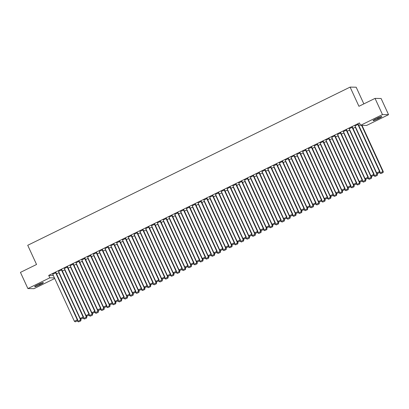 <?xml version="1.0" encoding="UTF-8"?>
<svg xmlns="http://www.w3.org/2000/svg" width="409" height="409" viewBox="0 0 409 409"><rect width="100%" height="100%" fill="white"/><g stroke="black" fill="none" stroke-linecap="round" stroke-linejoin="round"><path stroke-width="0.61" d="M54.719 278.488L33.962 288.672L27.894 288.57L49.811 277.818L54.448 277.895M363.846 103.881L356.178 87.209L350.109 87.107L27.725 245.293L36.549 264.48L20.45 272.379L27.894 288.57M350.109 87.107L358.933 106.294L375.038 98.39L381.106 98.497L388.55 114.684L366.638 125.435L360.569 125.333L382.481 114.581L388.55 114.684M64.939 269.725L62.362 270.988M61.815 269.797L58.569 271.366M76.565 264.02L73.988 265.283M73.441 264.091L70.195 265.661M88.191 258.314L85.614 259.577M85.067 258.391L81.82 259.955M99.816 252.609L97.24 253.871M96.693 252.685L93.446 254.25M111.442 246.903L108.866 248.171M108.319 246.98L105.072 248.549M123.068 241.203L120.491 242.465M119.944 241.274L116.698 242.844M134.694 235.497L132.117 236.76M131.57 235.569L128.324 237.138M146.32 229.792L143.743 231.054M143.196 229.868L139.95 231.433M157.946 224.086L155.369 225.349M154.822 224.163L151.575 225.727M169.571 218.38L166.995 219.648M166.448 218.457L163.201 220.027M181.197 212.68L178.621 213.943M178.073 212.752L174.827 214.321M192.823 206.974L190.246 208.237M189.699 207.046L186.453 208.616M204.449 201.269L201.872 202.532M201.325 201.34L198.079 202.91M216.075 195.563L213.498 196.826M212.951 195.64L209.705 197.204M227.701 189.858L225.124 191.121M224.577 189.934L221.33 191.504M239.326 184.157L236.75 185.42M236.203 184.229L232.956 185.798M250.952 178.452L248.375 179.715M247.828 178.523L244.582 180.093M262.578 172.746L260.001 174.009M259.454 172.818L256.208 174.387M274.204 167.041L271.627 168.303M271.08 167.117L267.834 168.682M285.83 161.335L283.253 162.598M282.706 161.412L279.459 162.976M297.455 155.63L294.879 156.898M294.332 155.706L291.085 157.276M309.081 149.929L306.505 151.192M305.958 150.001L302.711 151.57M320.707 144.224L318.13 145.486M317.583 144.295L314.337 145.865M332.333 138.518L329.756 139.781M329.209 138.595L325.963 140.159M343.959 132.813L341.382 134.075M340.835 132.889L337.589 134.454M355.585 127.107L353.008 128.375M352.461 127.184L349.214 128.753M360.569 125.333L359.465 122.935L48.707 275.415L53.344 275.497M358.274 124.331L355.027 125.9M360.319 124.786L358.821 125.522M346.648 130.036L343.402 131.606M349.772 129.96L347.195 131.223M335.022 135.742L331.776 137.306M338.146 135.665L335.569 136.928M323.396 141.442L320.15 143.012M326.52 141.371L323.943 142.634M311.77 147.148L308.524 148.718M314.894 147.076L312.318 148.339M300.145 152.854L296.898 154.423M303.268 152.782L300.692 154.045M288.519 158.559L285.272 160.129M291.643 158.482L289.066 159.75M276.893 164.265L273.647 165.829M280.017 164.188L277.44 165.451M265.267 169.97L262.021 171.535M268.391 169.893L265.814 171.156M253.641 175.671L250.395 177.24M256.765 175.599L254.188 176.862M242.016 181.376L238.769 182.946M245.139 181.305L242.563 182.567M230.39 187.082L227.143 188.651M233.513 187.005L230.937 188.273M218.764 192.787L215.517 194.352M221.888 192.711L219.311 193.973M207.138 198.493L203.892 200.057M210.262 198.416L207.685 199.679M195.512 204.193L192.266 205.763M198.636 204.122L196.059 205.384M183.886 209.899L180.64 211.468M187.01 209.827L184.433 211.09M172.261 215.604L169.014 217.174M175.384 215.533L172.808 216.796M160.635 221.31L157.388 222.879M163.758 221.233L161.182 222.496M149.009 227.015L145.762 228.58M152.133 226.939L149.556 228.202M137.383 232.716L134.137 234.285M140.507 232.644L137.93 233.907M125.757 238.421L122.511 239.991M128.881 238.35L126.304 239.613M114.131 244.127L110.885 245.697M117.255 244.055L114.678 245.318M102.506 249.833L99.259 251.402M105.629 249.756L103.053 251.019M90.88 255.538L87.633 257.103M94.004 255.461L91.427 256.724M79.254 261.239L76.008 262.808M82.378 261.167L79.801 262.43M67.628 266.944L64.382 268.514M70.752 266.873L68.175 268.135M56.002 272.65L52.756 274.219M59.126 272.578L56.549 273.841M39.535 284.93A4.248 0.465 -24.7 0 1 34.627 286.689A4.248 0.465 -24.7 0 1 37.439 284.894L38.482 284.383A4.248 0.465 -24.7 0 1 43.395 282.624A4.248 0.465 -24.7 0 1 40.583 284.419L39.535 284.93L39.136 284.071M375.038 98.39L382.481 114.581M48.707 275.415L49.811 277.818M376.909 118.324A4.248 0.465 -24.7 0 1 381.822 116.565A4.248 0.465 -24.7 0 1 379.01 118.359L377.962 118.871A4.248 0.465 -24.7 0 1 373.054 120.629A4.248 0.465 -24.7 0 1 375.866 118.835L376.909 118.324M357.865 124.326L379.572 171.519L379.981 171.529L358.207 124.183M354.956 125.752L376.663 172.946L379.572 171.519L379.618 172.516L377.584 173.513L379.618 172.516M379.981 171.529L379.782 172.521M377.584 173.513L376.663 172.946M361.592 125.348L382.85 171.576L379.946 173.002L379.731 172.542M382.896 172.572L380.861 173.569L383.059 172.578L382.85 171.576L383.264 171.586L362.001 125.358M379.946 173.002L380.861 173.569M383.059 172.578L383.264 171.586M352.052 127.179L373.76 174.372L374.169 174.382L352.394 127.035M349.143 128.605L370.851 175.798L373.76 174.372L373.806 175.369L371.771 176.366L373.806 175.369M374.169 174.382L373.969 175.374M371.771 176.366L370.851 175.798M346.239 130.026L367.947 177.225L368.356 177.235L346.581 129.888M343.33 131.453L365.038 178.651L367.947 177.225L367.993 178.222L365.958 179.219L367.993 178.222M368.356 177.235L368.156 178.222M365.958 179.219L365.038 178.651M355.329 127.235L377.037 174.428L374.133 175.855L373.918 175.395M377.083 175.425L375.048 176.422L377.246 175.43L377.037 174.428L377.451 174.438L376.801 173.033M374.133 175.855L375.048 176.422M377.246 175.43L377.451 174.438M349.516 130.088L371.224 177.281L368.32 178.707L368.105 178.247M371.27 178.278L369.235 179.275L371.433 178.283L371.224 177.281L371.638 177.291L370.989 175.885M368.32 178.707L369.235 179.275M371.433 178.283L371.638 177.291M340.426 132.879L362.134 180.078L362.543 180.083L340.769 132.741M337.517 134.305L359.225 181.504L362.134 180.078L362.18 181.075L360.145 182.071L362.18 181.075M362.543 180.083L362.343 181.075M360.145 182.071L359.225 181.504M334.613 135.732L356.321 182.93L356.73 182.935L334.956 135.594M331.704 137.158L353.412 184.357L356.321 182.93L356.367 183.927L354.332 184.924L356.367 183.927M356.73 182.935L356.53 183.927M354.332 184.924L353.412 184.357M343.703 132.935L365.411 180.134L362.507 181.56L362.292 181.1M365.457 181.131L363.422 182.128L365.62 181.131L365.411 180.134L365.825 180.144L365.176 178.738M362.507 181.56L363.422 182.128M365.62 181.131L365.825 180.144M337.89 135.788L359.598 182.987L356.694 184.413L356.479 183.953M359.644 183.984L357.609 184.98L359.808 183.984L359.598 182.987L360.012 182.992L359.363 181.591M356.694 184.413L357.609 184.98M359.808 183.984L360.012 182.992M328.8 138.585L350.508 185.783L350.917 185.788L329.143 138.441M325.891 140.011L347.599 187.21L350.508 185.783L350.554 186.78L348.519 187.777L350.554 186.78M350.917 185.788L350.717 186.78M348.519 187.777L347.599 187.21M332.077 138.641L353.785 185.839L350.881 187.266L350.666 186.806M353.831 186.836L351.796 187.833L353.995 186.836L353.785 185.839L354.199 185.844L353.55 184.439M350.881 187.266L351.796 187.833M353.995 186.836L354.199 185.844M322.987 141.437L344.695 188.636L345.104 188.641L323.33 141.294M320.078 142.864L341.786 190.062L344.695 188.636L344.741 189.633L342.706 190.63L344.741 189.633M345.104 188.641L344.905 189.633M342.706 190.63L341.786 190.062M326.264 141.494L347.972 188.692L345.068 190.119L344.853 189.658M348.018 189.689L345.983 190.686L348.182 189.689L347.972 188.692L348.386 188.697L347.737 187.291M345.068 190.119L345.983 190.686M348.182 189.689L348.386 188.697M317.174 144.29L338.882 191.489L339.291 191.494L317.517 144.147M314.265 145.716L335.973 192.915L338.882 191.489L338.928 192.481L336.893 193.483L338.928 192.481M339.291 191.494L339.092 192.486M336.893 193.483L335.973 192.915M311.361 147.143L333.069 194.341L333.478 194.347L311.704 147M308.452 148.569L330.16 195.768L333.069 194.341L333.115 195.333L331.08 196.335L333.115 195.333M333.478 194.347L333.279 195.338M331.08 196.335L330.16 195.768M305.549 149.996L327.256 197.194L327.665 197.199L305.891 149.852M302.64 151.422L324.347 198.616L327.256 197.194L327.302 198.186L325.267 199.188L327.302 198.186M327.665 197.199L327.466 198.191M325.267 199.188L324.347 198.616M299.736 152.848L321.443 200.042L321.852 200.052L300.078 152.705M296.827 154.275L318.534 201.468L321.443 200.042L321.489 201.039L319.455 202.036L321.489 201.039M321.852 200.052L321.653 201.044M319.455 202.036L318.534 201.468M293.923 155.701L315.63 202.895L316.039 202.905L294.265 155.558M291.014 157.128L312.721 204.321L315.63 202.895L315.676 203.892L313.642 204.889L315.676 203.892M316.039 202.905L315.84 203.897M313.642 204.889L312.721 204.321M288.11 158.554L309.817 205.747L310.226 205.758L288.452 158.411M285.201 159.975L306.908 207.174L309.817 205.747L309.864 206.744L307.829 207.741L309.864 206.744M310.226 205.758L310.027 206.749M307.829 207.741L306.908 207.174M282.297 161.402L304.005 208.6L304.414 208.61L282.639 161.264M279.388 162.828L301.096 210.027L304.005 208.6L304.051 209.597L302.016 210.594L304.051 209.597M304.414 208.61L304.214 209.597M302.016 210.594L301.096 210.027M276.484 164.254L298.192 211.453L298.601 211.458L276.827 164.116M273.575 165.681L295.283 212.879L298.192 211.453L298.238 212.45L296.203 213.447L298.238 212.45M298.601 211.458L298.401 212.45M296.203 213.447L295.283 212.879M270.671 167.107L292.379 214.306L292.788 214.311L271.014 166.969M267.762 168.534L289.47 215.732L292.379 214.306L292.425 215.303L290.39 216.3L292.425 215.303M292.788 214.311L292.588 215.303M290.39 216.3L289.47 215.732M320.451 144.346L342.159 191.545L339.255 192.971L339.041 192.511M342.205 192.537L340.17 193.539L342.369 192.542L342.159 191.545L342.573 191.55L341.924 190.144M339.255 192.971L340.17 193.539M342.369 192.542L342.573 191.55M314.639 147.199L336.346 194.398L333.442 195.824L333.228 195.364M336.392 195.39L334.358 196.392L336.556 195.395L336.346 194.398L336.76 194.403L336.111 192.997M333.442 195.824L334.358 196.392M336.556 195.395L336.76 194.403M308.826 150.052L330.533 197.25L327.629 198.677L327.415 198.212M330.579 198.242L328.545 199.244L330.743 198.247L330.533 197.25L330.947 197.256L330.298 195.85M327.629 198.677L328.545 199.244M330.743 198.247L330.947 197.256M303.013 152.905L324.72 200.098L321.817 201.525L321.602 201.064M324.766 201.095L322.732 202.092L324.93 201.1L324.72 200.098L325.135 200.108L324.485 198.702M321.817 201.525L322.732 202.092M324.93 201.1L325.135 200.108M297.2 155.757L318.908 202.951L316.004 204.377L315.789 203.917M318.954 203.948L316.919 204.945L319.117 203.953L318.908 202.951L319.322 202.961L318.672 201.555M316.004 204.377L316.919 204.945M319.117 203.953L319.322 202.961M291.387 158.61L313.095 205.804L310.191 207.23L309.976 206.77M313.141 206.801L311.106 207.798L313.304 206.806L313.095 205.804L313.509 205.814L312.859 204.408M310.191 207.23L311.106 207.798M313.304 206.806L313.509 205.814M285.574 161.463L307.282 208.656L304.378 210.083L304.163 209.623M307.328 209.653L305.293 210.65L307.491 209.653L307.282 208.656L307.696 208.667L307.047 207.261M304.378 210.083L305.293 210.65M307.491 209.653L307.696 208.667M279.761 164.311L301.469 211.509L298.565 212.936L298.35 212.476M301.515 212.506L299.48 213.503L301.678 212.506L301.469 211.509L301.883 211.519L301.234 210.114M298.565 212.936L299.48 213.503M301.678 212.506L301.883 211.519M273.948 167.163L295.656 214.362L292.752 215.788L292.537 215.328M295.702 215.359L293.667 216.356L295.865 215.359L295.656 214.362L296.07 214.367L295.421 212.966M292.752 215.788L293.667 216.356M295.865 215.359L296.07 214.367M264.858 169.96L286.566 217.159L286.975 217.164L265.201 169.817M261.949 171.386L283.657 218.585L286.566 217.159L286.612 218.155L284.577 219.152L286.612 218.155M286.975 217.164L286.775 218.155M284.577 219.152L283.657 218.585M268.135 170.016L289.843 217.215L286.939 218.641L286.724 218.181M289.889 218.212L287.854 219.209L290.053 218.212L289.843 217.215L290.257 217.22L289.608 215.814M286.939 218.641L287.854 219.209M290.053 218.212L290.257 217.22M259.045 172.813L280.753 220.011L281.162 220.016L259.388 172.67M256.136 174.239L277.844 221.438L280.753 220.011L280.799 221.003L278.764 222.005L280.799 221.003M281.162 220.016L280.963 221.008M278.764 222.005L277.844 221.438M262.322 172.869L284.03 220.068L281.126 221.494L280.911 221.034M284.076 221.064L282.041 222.061L284.24 221.064L284.03 220.068L284.444 220.073L283.795 218.667M281.126 221.494L282.041 222.061M284.24 221.064L284.444 220.073M253.232 175.666L274.94 222.864L275.349 222.869L253.575 175.522M250.323 177.092L272.031 224.29L274.94 222.864L274.986 223.856L272.951 224.858L274.986 223.856M275.349 222.869L275.15 223.861M272.951 224.858L272.031 224.29M256.509 175.722L278.217 222.92L275.313 224.347L275.099 223.887M278.263 223.912L276.228 224.914L278.427 223.917L278.217 222.92L278.631 222.925L277.982 221.52M275.313 224.347L276.228 224.914M278.427 223.917L278.631 222.925M247.419 178.518L269.127 225.717L269.536 225.722L247.762 178.375M244.51 179.945L266.218 227.143L269.127 225.717L269.173 226.709L267.138 227.711L269.173 226.709M269.536 225.722L269.337 226.714M267.138 227.711L266.218 227.143M250.697 178.575L272.404 225.773L269.5 227.199L269.286 226.734M272.45 226.765L270.415 227.767L272.614 226.77L272.404 225.773L272.818 225.778L272.169 224.372M269.5 227.199L270.415 227.767M272.614 226.77L272.818 225.778M241.607 181.371L263.314 228.565L263.723 228.575L241.949 181.228M238.698 182.797L260.405 229.991L263.314 228.565L263.36 229.561L261.325 230.558L263.36 229.561M263.723 228.575L263.524 229.567M261.325 230.558L260.405 229.991M244.884 181.427L266.591 228.626L263.687 230.052L263.473 229.587M266.637 229.618L264.603 230.62L266.801 229.623L266.591 228.626L267.005 228.631L266.356 227.225M263.687 230.052L264.603 230.62M266.801 229.623L267.005 228.631M235.794 184.224L257.501 231.417L257.91 231.428L236.136 184.081M232.885 185.65L254.592 232.844L257.501 231.417L257.547 232.414L255.513 233.411L257.547 232.414M257.91 231.428L257.711 232.419M255.513 233.411L254.592 232.844M239.071 184.28L260.778 231.474L257.874 232.9L257.66 232.44M260.824 232.47L258.79 233.467L260.988 232.476L260.778 231.474L261.193 231.484L260.543 230.078M257.874 232.9L258.79 233.467M260.988 232.476L261.193 231.484M229.981 187.077L251.688 234.27L252.097 234.28L230.323 186.933M227.072 188.503L248.779 235.696L251.688 234.27L251.734 235.267L249.7 236.264L251.734 235.267M252.097 234.28L251.898 235.272M249.7 236.264L248.779 235.696M233.258 187.133L254.965 234.326L252.062 235.753L251.847 235.293M255.011 235.323L252.977 236.32L255.175 235.328L254.965 234.326L255.38 234.337L254.73 232.931M252.062 235.753L252.977 236.32M255.175 235.328L255.38 234.337M224.168 189.924L245.875 237.123L246.284 237.133L224.51 189.786M221.259 191.351L242.966 238.549L245.875 237.123L245.921 238.12L243.887 239.117L245.921 238.12M246.284 237.133L246.085 238.12M243.887 239.117L242.966 238.549M227.445 189.986L249.153 237.179L246.249 238.605L246.034 238.145M249.199 238.176L247.164 239.173L249.362 238.181L249.153 237.179L249.567 237.189L248.917 235.783M246.249 238.605L247.164 239.173M249.362 238.181L249.567 237.189M218.355 192.777L240.063 239.976L240.472 239.981L218.697 192.639M215.446 194.203L237.154 241.402L240.063 239.976L240.109 240.973L238.074 241.97L240.109 240.973M240.472 239.981L240.272 240.973M238.074 241.97L237.154 241.402M221.632 192.833L243.34 240.032L240.436 241.458L240.221 240.998M243.386 241.029L241.351 242.026L243.549 241.029L243.34 240.032L243.754 240.042L243.104 238.636M240.436 241.458L241.351 242.026M243.549 241.029L243.754 240.042M212.542 195.63L234.25 242.828L234.659 242.834L212.884 195.492M209.633 197.056L231.341 244.255L234.25 242.828L234.296 243.825L232.261 244.822L234.296 243.825M234.659 242.834L234.459 243.825M232.261 244.822L231.341 244.255M215.819 195.686L237.527 242.885L234.623 244.311L234.408 243.851M237.573 243.882L235.538 244.879L237.736 243.882L237.527 242.885L237.941 242.89L237.292 241.489M234.623 244.311L235.538 244.879M237.736 243.882L237.941 242.89M206.729 198.483L228.437 245.681L228.846 245.686L207.072 198.339M203.82 199.909L225.528 247.108L228.437 245.681L228.483 246.678L226.448 247.675L228.483 246.678M228.846 245.686L228.646 246.678M226.448 247.675L225.528 247.108M210.006 198.539L231.714 245.737L228.81 247.164L228.595 246.704M231.76 246.734L229.725 247.731L231.923 246.734L231.714 245.737L232.128 245.743L231.479 244.337M228.81 247.164L229.725 247.731M231.923 246.734L232.128 245.743M200.916 201.335L222.624 248.534L223.033 248.539L201.259 201.192M198.007 202.762L219.715 249.96L222.624 248.534L222.67 249.531L220.635 250.528L222.67 249.531M223.033 248.539L222.833 249.531M220.635 250.528L219.715 249.96M204.193 201.392L225.901 248.59L222.997 250.017L222.782 249.556M225.947 249.587L223.912 250.584L226.111 249.587L225.901 248.59L226.315 248.595L225.666 247.189M222.997 250.017L223.912 250.584M226.111 249.587L226.315 248.595M195.103 204.188L216.811 251.387L217.22 251.392L195.446 204.045M192.194 205.615L213.902 252.813L216.811 251.387L216.857 252.379L214.822 253.381L216.857 252.379M217.22 251.392L217.021 252.384M214.822 253.381L213.902 252.813M198.38 204.244L220.088 251.443L217.184 252.869L216.969 252.409M220.134 252.44L218.099 253.437L220.298 252.44L220.088 251.443L220.502 251.448L219.853 250.042M217.184 252.869L218.099 253.437M220.298 252.44L220.502 251.448M189.29 207.041L210.998 254.24L211.407 254.245L189.633 206.898M186.381 208.467L208.089 255.666L210.998 254.24L211.044 255.231L209.009 256.233L211.044 255.231M211.407 254.245L211.208 255.236M209.009 256.233L208.089 255.666M192.567 207.097L214.275 254.296L211.371 255.722L211.156 255.262M214.321 255.288L212.286 256.29L214.485 255.293L214.275 254.296L214.689 254.301L214.04 252.895M211.371 255.722L212.286 256.29M214.485 255.293L214.689 254.301M183.477 209.894L205.185 257.092L205.594 257.097L183.82 209.751M180.568 211.32L202.276 258.514L205.185 257.092L205.231 258.084L203.196 259.086L205.231 258.084M205.594 257.097L205.395 258.089M203.196 259.086L202.276 258.514M186.755 209.95L208.462 257.149L205.558 258.575L205.344 258.11M208.508 258.14L206.473 259.142L208.672 258.145L208.462 257.149L208.876 257.154L208.227 255.748M205.558 258.575L206.473 259.142M208.672 258.145L208.876 257.154M177.664 212.746L199.372 259.94L199.781 259.95L178.007 212.603M174.755 214.173L196.463 261.366L199.372 259.94L199.418 260.937L197.383 261.934L199.418 260.937M199.781 259.95L199.582 260.942M197.383 261.934L196.463 261.366M180.942 212.803L202.649 260.001L199.745 261.423L199.531 260.962M202.695 260.993L200.661 261.99L202.859 260.998L202.649 260.001L203.063 260.006L202.414 258.6M199.745 261.423L200.661 261.99M202.859 260.998L203.063 260.006M171.852 215.599L193.559 262.793L193.968 262.803L172.194 215.456M168.943 217.026L190.65 264.219L193.559 262.793L193.605 263.79L191.57 264.787L193.605 263.79M193.968 262.803L193.769 263.795M191.57 264.787L190.65 264.219M175.129 215.655L196.836 262.849L193.932 264.275L193.718 263.815M196.882 263.846L194.848 264.843L197.046 263.851L196.836 262.849L197.25 262.859L196.601 261.453M193.932 264.275L194.848 264.843M197.046 263.851L197.25 262.859M166.039 218.452L187.746 265.646L188.155 265.656L166.381 218.309M163.13 219.873L184.837 267.072L187.746 265.646L187.792 266.642L185.758 267.639L187.792 266.642M188.155 265.656L187.956 266.648M185.758 267.639L184.837 267.072M169.316 218.508L191.023 265.702L188.12 267.128L187.905 266.668M191.069 266.699L189.035 267.696L191.233 266.704L191.023 265.702L191.438 265.712L190.788 264.306M188.12 267.128L189.035 267.696M191.233 266.704L191.438 265.712M160.226 221.3L181.933 268.498L182.342 268.509L160.568 221.162M157.317 222.726L179.024 269.925L181.933 268.498L181.979 269.495L179.945 270.492L181.979 269.495M182.342 268.509L182.143 269.495M179.945 270.492L179.024 269.925M163.503 221.361L185.211 268.555L182.307 269.981L182.092 269.521M185.257 269.551L183.222 270.548L185.42 269.551L185.211 268.555L185.625 268.565L184.975 267.159M182.307 269.981L183.222 270.548M185.42 269.551L185.625 268.565M154.413 224.152L176.121 271.351L176.53 271.356L154.755 224.014M151.504 225.579L173.212 272.777L176.121 271.351L176.167 272.348L174.132 273.345L176.167 272.348M176.53 271.356L176.33 272.348M174.132 273.345L173.212 272.777M157.69 224.209L179.398 271.407L176.494 272.834L176.279 272.374M179.444 272.404L177.409 273.401L179.607 272.404L179.398 271.407L179.812 271.418L179.162 270.012M176.494 272.834L177.409 273.401M179.607 272.404L179.812 271.418M148.6 227.005L170.308 274.204L170.717 274.209L148.942 226.867M145.691 228.432L167.399 275.63L170.308 274.204L170.354 275.201L168.319 276.198L170.354 275.201M170.717 274.209L170.517 275.201M168.319 276.198L167.399 275.63M151.877 227.061L173.585 274.26L170.681 275.686L170.466 275.226M173.631 275.257L171.596 276.254L173.794 275.257L173.585 274.26L173.999 274.265L173.35 272.864M170.681 275.686L171.596 276.254M173.794 275.257L173.999 274.265M142.787 229.858L164.495 277.057L164.904 277.062L143.13 229.715M139.878 231.284L161.586 278.483L164.495 277.057L164.541 278.054L162.506 279.05L164.541 278.054M164.904 277.062L164.704 278.054M162.506 279.05L161.586 278.483M146.064 229.914L167.772 277.113L164.868 278.539L164.653 278.079M167.818 278.11L165.783 279.107L167.981 278.11L167.772 277.113L168.186 277.118L167.537 275.712M164.868 278.539L165.783 279.107M167.981 278.11L168.186 277.118M136.974 232.711L158.682 279.909L159.091 279.914L137.317 232.568M134.065 234.137L155.773 281.336L158.682 279.909L158.728 280.901L156.693 281.903L158.728 280.901M159.091 279.914L158.891 280.906M156.693 281.903L155.773 281.336M140.251 232.767L161.959 279.966L159.055 281.392L158.84 280.932M162.005 280.963L159.97 281.959L162.168 280.963L161.959 279.966L162.373 279.971L161.724 278.565M159.055 281.392L159.97 281.959M162.168 280.963L162.373 279.971M131.161 235.564L152.869 282.762L153.278 282.767L131.504 235.42M128.252 236.99L149.96 284.189L152.869 282.762L152.915 283.754L150.88 284.756L152.915 283.754M153.278 282.767L153.078 283.759M150.88 284.756L149.96 284.189M134.438 235.62L156.146 282.818L153.242 284.245L153.027 283.785M156.192 283.81L154.157 284.812L156.356 283.815L156.146 282.818L156.56 282.824L155.911 281.418M153.242 284.245L154.157 284.812M156.356 283.815L156.56 282.824M125.348 238.416L147.056 285.615L147.465 285.62L125.691 238.273M122.439 239.843L144.147 287.041L147.056 285.615L147.102 286.607L145.067 287.609L147.102 286.607M147.465 285.62L147.266 286.612M145.067 287.609L144.147 287.041M128.625 238.473L150.333 285.671L147.429 287.098L147.214 286.632M150.379 286.663L148.344 287.665L150.543 286.668L150.333 285.671L150.747 285.676L150.098 284.27M147.429 287.098L148.344 287.665M150.543 286.668L150.747 285.676M119.535 241.269L141.243 288.463L141.652 288.473L119.878 241.126M116.626 242.695L138.334 289.889L141.243 288.463L141.289 289.46L139.254 290.456L141.289 289.46M141.652 288.473L141.453 289.465M139.254 290.456L138.334 289.889M122.812 241.325L144.52 288.524L141.616 289.95L141.402 289.485M144.566 289.516L142.531 290.518L144.73 289.521L144.52 288.524L144.934 288.529L144.285 287.123M141.616 289.95L142.531 290.518M144.73 289.521L144.934 288.529M113.722 244.122L135.43 291.315L135.839 291.326L114.065 243.979M110.813 245.548L132.521 292.742L135.43 291.315L135.476 292.312L133.441 293.309L135.476 292.312M135.839 291.326L135.64 292.317M133.441 293.309L132.521 292.742M117 244.178L138.707 291.372L135.803 292.798L135.589 292.338M138.753 292.369L136.718 293.365L138.917 292.374L138.707 291.372L139.121 291.382L138.472 289.976M135.803 292.798L136.718 293.365M138.917 292.374L139.121 291.382M107.91 246.975L129.617 294.168L130.026 294.178L108.252 246.832M105.001 248.401L126.708 295.595L129.617 294.168L129.663 295.165L127.628 296.162L129.663 295.165M130.026 294.178L129.827 295.17M127.628 296.162L126.708 295.595M111.187 247.031L132.894 294.224L129.99 295.651L129.776 295.191M132.94 295.221L130.906 296.218L133.104 295.226L132.894 294.224L133.308 294.235L132.659 292.829M129.99 295.651L130.906 296.218M133.104 295.226L133.308 294.235M102.097 249.822L123.804 297.021L124.213 297.031L102.439 249.684M99.188 251.249L120.895 298.447L123.804 297.021L123.85 298.018L121.816 299.015L123.85 298.018M124.213 297.031L124.014 298.018M121.816 299.015L120.895 298.447M105.374 249.884L127.081 297.077L124.178 298.504L123.963 298.043M127.127 298.074L125.093 299.071L127.291 298.079L127.081 297.077L127.496 297.087L126.846 295.681M124.178 298.504L125.093 299.071M127.291 298.079L127.496 297.087M96.284 252.675L117.991 299.874L118.4 299.879L96.626 252.537M93.375 254.101L115.082 301.3L117.991 299.874L118.037 300.871L116.003 301.868L118.037 300.871M118.4 299.879L118.201 300.871M116.003 301.868L115.082 301.3M99.561 252.731L121.268 299.93L118.365 301.356L118.15 300.896M121.315 300.927L119.28 301.924L121.478 300.927L121.268 299.93L121.683 299.94L121.033 298.534M118.365 301.356L119.28 301.924M121.478 300.927L121.683 299.94M90.471 255.528L112.178 302.726L112.587 302.732L90.813 255.39M87.562 256.954L109.269 304.153L112.178 302.726L112.224 303.723L110.19 304.72L112.224 303.723M112.587 302.732L112.388 303.723M110.19 304.72L109.269 304.153M93.748 255.584L115.456 302.783L112.552 304.209L112.337 303.749M115.502 303.78L113.467 304.777L115.665 303.78L115.456 302.783L115.87 302.788L115.22 301.387M112.552 304.209L113.467 304.777M115.665 303.78L115.87 302.788M84.658 258.381L106.366 305.579L106.775 305.584L85 258.237M81.749 259.807L103.457 307.006L106.366 305.579L106.412 306.576L104.377 307.573L106.412 306.576M106.775 305.584L106.575 306.576M104.377 307.573L103.457 307.006M87.935 258.437L109.643 305.635L106.739 307.062L106.524 306.602M109.689 306.632L107.654 307.629L109.852 306.632L109.643 305.635L110.057 305.641L109.407 304.235M106.739 307.062L107.654 307.629M109.852 306.632L110.057 305.641M78.845 261.233L100.553 308.432L100.962 308.437L79.188 261.09M75.936 262.66L97.644 309.858L100.553 308.432L100.599 309.429L98.564 310.426L100.599 309.429M100.962 308.437L100.762 309.429M98.564 310.426L97.644 309.858M82.122 261.29L103.83 308.488L100.926 309.915L100.711 309.455M103.876 309.485L101.841 310.482L104.039 309.485L103.83 308.488L104.244 308.493L103.595 307.087M100.926 309.915L101.841 310.482M104.039 309.485L104.244 308.493M73.032 264.086L94.74 311.285L95.149 311.29L73.375 263.943M70.123 265.513L91.831 312.711L94.74 311.285L94.786 312.277L92.751 313.279L94.786 312.277M95.149 311.29L94.949 312.282M92.751 313.279L91.831 312.711M76.309 264.142L98.017 311.341L95.113 312.767L94.898 312.307M98.063 312.338L96.028 313.335L98.226 312.338L98.017 311.341L98.431 311.346L97.782 309.94M95.113 312.767L96.028 313.335M98.226 312.338L98.431 311.346M67.219 266.939L88.927 314.138L89.336 314.143L67.562 266.796M64.31 268.365L86.018 315.564L88.927 314.138L88.973 315.129L86.938 316.131L88.973 315.129M89.336 314.143L89.136 315.135M86.938 316.131L86.018 315.564M70.496 266.995L92.204 314.194L89.3 315.62L89.085 315.16M92.25 315.186L90.215 316.188L92.414 315.191L92.204 314.194L92.618 314.199L91.969 312.793M89.3 315.62L90.215 316.188M92.414 315.191L92.618 314.199M61.406 269.792L83.114 316.99L83.523 316.995L61.749 269.649M58.497 271.218L80.205 318.412L83.114 316.99L83.16 317.982L81.125 318.984L83.16 317.982M83.523 316.995L83.324 317.987M81.125 318.984L80.205 318.412M64.683 269.848L86.391 317.047L83.487 318.473L83.272 318.008M86.437 318.038L84.402 319.04L86.601 318.044L86.391 317.047L86.805 317.052L86.156 315.646M83.487 318.473L84.402 319.04M86.601 318.044L86.805 317.052M55.593 272.645L77.301 319.838L77.71 319.848L55.936 272.501M52.684 274.071L74.392 321.264L77.301 319.838L77.347 320.835L75.312 321.832L77.347 320.835M77.71 319.848L77.511 320.84M75.312 321.832L74.392 321.264M58.87 272.701L80.578 319.899L77.674 321.321L77.459 320.861M80.624 320.891L78.589 321.888L80.788 320.896L80.578 319.899L80.992 319.904L80.343 318.499M77.674 321.321L78.589 321.888M80.788 320.896L80.992 319.904M379.01 118.359L378.627 117.531M377.962 118.871L377.563 118.007M40.583 284.419L40.2 283.59"/></g></svg>
